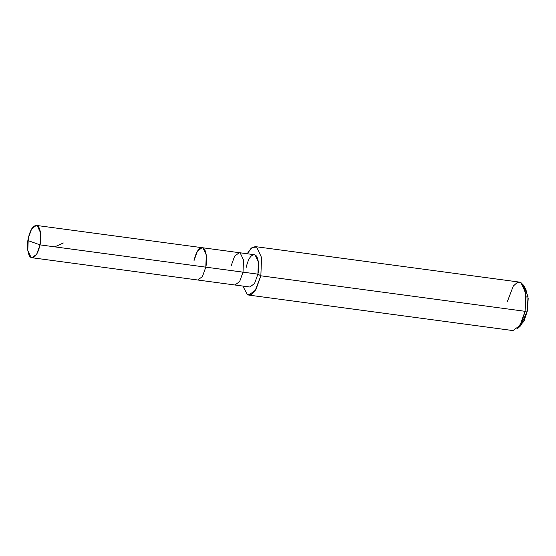 <?xml version="1.0" encoding="UTF-8"?>
<svg xmlns="http://www.w3.org/2000/svg" width="556" height="556" viewBox="0 0 556 556"><rect width="100%" height="100%" fill="white"/><g stroke="black" fill="none" stroke-linecap="round" stroke-linejoin="round"><path stroke-width="0.83" d="M36.328 225.416L31.65 228.857L28.273 238.267C30.524 228.926 33.52 224.742 37.266 225.729C40.31 226.66 41.839 237.19 40.039 244.876L40.512 232.707L37.266 225.729L36.328 225.416L202.099 247.684L254.196 254.69L255.135 255.009L258.38 261.987L257.908 274.15L243.021 272.155L243.493 259.986L240.248 253.008L239.309 252.688L240.248 253.008L243.493 259.986L243.021 272.155L205.803 267.151L206.283 254.982L203.03 248.004L202.099 247.684L203.03 248.004L206.283 254.982L205.803 267.151C207.61 259.464 206.081 248.935 203.03 248.004C199.284 247.017 196.289 251.194 194.044 260.542C196.289 251.194 199.284 247.017 203.03 248.004C206.081 248.935 207.61 259.464 205.803 267.151L202.433 276.561L197.755 280.002L202.433 276.561L205.803 267.151L40.039 244.876C37.787 254.224 34.792 258.401 31.046 257.414C28.002 256.483 26.473 245.954 28.273 238.267L28.738 240.845L40.039 244.876L243.021 272.155L239.65 281.558L234.966 285.006L239.65 281.558L243.021 272.155L257.908 274.15L254.537 283.56L249.852 287.007L31.984 257.734L36.668 254.287L40.039 244.876L28.738 240.845L28.273 238.267L27.8 250.436L31.046 257.414L31.984 257.734M519.116 326.754L524.023 321.097L527.324 310.985L520.826 325.601L517.282 328.853L521.987 321.57L525.072 311.311L260.847 275.804L261.556 257.553L256.684 247.086L255.28 246.607L251.242 248.115L247.163 253.744L252.097 247.469L256.684 247.086L261.556 257.553L260.847 275.804L254.968 291.156L250.937 294.763L247.364 294.604L242.826 286.062L247.364 294.604L248.768 295.083L255.788 289.919L260.847 275.804L257.908 274.15L260.847 275.804L525.072 311.311L527.324 310.985L528.012 296.529L524.405 287.424M255.28 246.607L519.506 282.107L520.909 282.587L525.781 293.054L525.072 311.311L520.013 325.42L512.993 330.584L248.768 295.083M202.099 247.684L197.415 251.131L194.044 260.542M239.309 252.688L234.632 256.128L231.254 265.539M257.908 274.15C259.708 266.463 258.179 255.934 255.135 255.009C251.388 254.022 248.393 258.199 246.141 267.54M523.182 284.915L525.747 288.988L528.2 298.551L527.324 310.985L525.072 311.311L526.122 296.397L523.182 284.915L520.909 282.587L517.337 282.427L513.306 286.041L507.426 301.387M54.773 246.857L63.356 242.979"/></g></svg>
